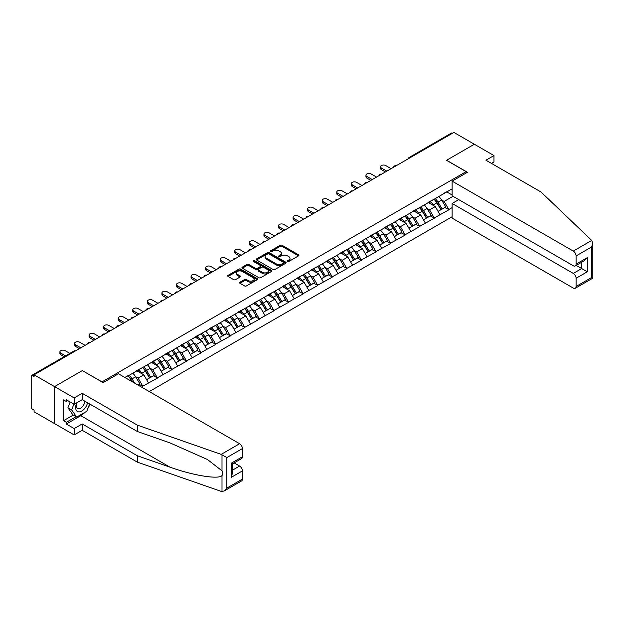 <?xml version="1.0" encoding="UTF-8"?>
<svg xmlns="http://www.w3.org/2000/svg" width="624" height="624" viewBox="0 0 624 624"><rect width="100%" height="100%" fill="white"/><g stroke="black" fill="none" stroke-linecap="round" stroke-linejoin="round"><path stroke-width="0.94" d="M287.508 261.479A0.905 0.523 0 0 0 288.795 261.479L298.537 255.856A1.295 0.749 0 0 0 298.912 255.325A1.295 0.749 0 0 0 298.537 254.795L282.032 245.263A1.295 0.749 0 0 0 280.199 245.263L270.457 250.895A0.905 0.523 0 0 0 271.736 251.636L273 250.903A4.15 2.395 0 0 1 278.866 250.903L280.238 251.698A4.15 2.395 0 0 1 281.455 253.391A4.15 2.395 0 0 1 280.238 255.083L278.983 255.817A0.905 0.523 0 0 0 280.262 256.558L281.525 255.824A4.15 2.395 0 0 1 287.391 255.824L288.772 256.62A4.15 2.395 0 0 1 289.988 258.313A4.15 2.395 0 0 1 288.772 260.013L287.508 260.738A0.905 0.523 0 0 0 287.508 261.479L287.508 260.738M239.944 282.22A1.295 0.749 0 0 0 239.561 282.75A1.295 0.749 0 0 0 239.944 283.273L244.577 285.948A1.295 0.749 0 0 0 246.41 285.948L257.228 279.7A1.295 0.749 0 0 0 257.611 279.17A1.295 0.749 0 0 0 257.228 278.647L240.724 269.116A1.295 0.749 0 0 0 238.891 269.116L228.072 275.363A1.295 0.749 0 0 0 227.69 275.894A1.295 0.749 0 0 0 228.072 276.424L233.665 279.653A1.295 0.749 0 0 0 235.498 279.653L240.123 276.978A1.295 0.749 0 0 0 240.505 276.448A1.295 0.749 0 0 0 240.123 275.917L237.354 274.318A3.471 2.005 0 0 1 236.34 272.899A3.471 2.005 0 0 1 238.477 271.05A3.471 2.005 0 0 1 242.26 271.487L253.126 277.758A3.471 2.005 0 0 1 254.14 279.17A3.471 2.005 0 0 1 251.995 281.026A3.471 2.005 0 0 1 248.219 280.589L246.41 279.544A1.295 0.749 0 0 0 244.577 279.544L239.944 282.22L239.944 283.273M82.391 370.539L54.553 386.615L34.094 374.806L453.898 132.428L474.357 144.245L446.519 160.313L466.136 171.639L102.008 381.865L82.391 370.648M273.094 269.482A1.295 0.749 0 0 0 274.927 269.482L285.745 263.242A1.295 0.749 0 0 0 286.12 262.712A1.295 0.749 0 0 0 285.745 262.181L269.24 252.65A1.295 0.749 0 0 0 267.407 252.65L256.589 258.898A1.295 0.749 0 0 0 256.207 259.428A1.295 0.749 0 0 0 256.589 259.958L273.094 269.482M253.781 261.674A0.905 0.523 0 0 1 254.709 261.807L271.471 271.479L260.668 277.719A1.295 0.749 0 0 1 258.835 277.719L242.33 268.187L246.956 265.535L246.956 264.459L242.33 267.127A1.295 0.749 0 0 0 241.948 267.657A1.295 0.749 0 0 0 242.33 268.187L242.33 267.127M246.956 265.535A1.295 0.749 0 0 1 248.789 265.535L248.789 264.459A1.295 0.749 0 0 0 246.956 264.459M248.789 264.459L255.481 268.32A1.295 0.749 0 0 0 257.322 268.32L260.387 266.549A1.295 0.749 0 0 0 260.77 266.019A1.295 0.749 0 0 0 260.387 265.489L253.422 261.464A0.905 0.523 0 0 1 254.709 260.723L271.487 270.41A1.295 0.749 0 0 1 271.861 270.941A1.295 0.749 0 0 1 271.487 271.471L271.487 270.41M149.276 391.576L452.127 216.731M466.136 171.639L466.136 173.043M125.128 377.637L128.209 375.531L124.847 377.473M128.209 375.851L452.127 188.846M452.127 207.613L448.812 209.524L444.14 201.435L441.55 199.945M434.07 199.267A8.853 5.109 -120 0 1 437.096 202.816L441.223 209.625L444.818 207.55L448.812 209.524M448.812 209.851L434.234 217.94L429.562 209.851L426.98 208.354M419.492 207.683A8.853 5.109 -120 0 1 422.526 211.224L426.652 218.033L430.248 215.959L434.234 217.94M434.234 218.267L419.663 226.356L414.991 218.267L412.402 216.77M404.921 216.099A8.853 5.109 -120 0 1 407.948 219.64L412.074 226.45L415.67 224.375L419.663 226.356M419.663 226.676L405.093 234.764L400.421 226.676L397.831 225.186M390.351 224.507A8.853 5.109 -120 0 1 393.377 228.056L397.504 234.866L401.099 232.791L405.093 234.764M405.093 235.092L390.515 243.181L385.85 235.092L383.261 233.594M375.773 232.924A8.853 5.109 -120 0 1 378.807 236.465L382.933 243.274L386.529 241.199L390.515 243.181M390.515 243.508L375.944 251.597L371.272 243.508L368.69 242.011M361.202 241.34A8.853 5.109 -120 0 1 364.237 244.881L368.355 251.69L371.959 249.616L375.944 251.597M375.944 251.917L361.374 260.005L356.702 251.917L354.112 250.427M346.632 249.748A8.853 5.109 -120 0 1 349.658 253.289L353.785 260.107L357.38 258.024L361.374 260.005M361.374 260.333L346.804 268.421L342.131 260.333L339.542 258.835M332.062 258.164A8.853 5.109 -120 0 1 335.088 261.706L339.214 268.515L342.81 266.44L346.804 268.421M346.804 268.741L332.225 276.838L327.553 268.741L324.971 267.251M317.483 266.581A8.853 5.109 -120 0 1 320.518 270.122L324.644 276.931L328.24 274.856L332.225 276.838M332.225 277.157L317.655 285.246L312.983 277.157L310.393 275.668M302.913 274.989A8.853 5.109 -120 0 1 305.939 278.53L310.066 285.347L313.661 283.265L317.655 285.246M317.655 285.574L303.085 293.662L298.412 285.574L295.823 284.076M288.343 283.405A8.853 5.109 -120 0 1 291.369 286.946L295.495 293.756L299.091 291.681L303.085 293.662M303.085 293.982L288.506 302.078L283.842 293.982L281.252 292.492M273.764 291.814A8.853 5.109 -120 0 1 276.799 295.363L280.925 302.172L284.521 300.097L288.506 302.078M288.506 302.398L273.936 310.487L269.264 302.398L266.682 300.901M259.194 300.23A8.853 5.109 -120 0 1 262.228 303.771L266.347 310.588L269.95 308.506L273.936 310.487M273.936 310.814L259.366 318.903L254.693 310.814L252.104 309.317M244.624 308.646A8.853 5.109 -120 0 1 247.65 312.187L251.776 318.997L255.372 316.922L259.366 318.903M259.366 319.223L244.795 327.311L240.123 319.223L237.533 317.733M230.053 317.054A8.853 5.109 -120 0 1 233.08 320.603L237.206 327.413L240.802 325.338L244.795 327.311M244.795 327.639L230.217 335.728L225.545 327.639L222.963 326.141M215.475 325.471A8.853 5.109 -120 0 1 218.509 329.012L222.635 335.821L226.231 333.746L230.217 335.728M230.217 336.055L215.647 344.144L210.974 336.055L208.385 334.558M200.905 333.887A8.853 5.109 -120 0 1 203.931 337.428L208.057 344.237L211.653 342.163L215.647 344.144M215.647 344.464L201.076 352.552L196.404 344.464L193.814 342.974M186.334 342.295A8.853 5.109 -120 0 1 189.361 345.844L193.487 352.654L197.083 350.579L201.076 352.552M201.076 352.88L186.498 360.968L181.834 352.88L179.244 351.382M171.756 350.711A8.853 5.109 -120 0 1 174.79 354.253L178.916 361.062L182.512 358.987L186.498 360.968M186.498 361.296L171.928 369.385L167.255 361.296L164.674 359.798M157.186 359.128A8.853 5.109 -120 0 1 160.22 362.669L164.338 369.478L167.942 367.403L171.928 369.385M171.928 369.704L157.357 377.793L152.685 369.704L150.095 368.215M142.615 367.536A8.853 5.109 -120 0 1 145.642 371.077L149.768 377.894L153.364 375.812L157.357 377.793M157.357 378.121L142.787 386.209L138.115 378.121L135.525 376.623M137.67 384.875L138.793 384.228L142.787 386.209M142.787 386.529L141.664 387.176M137.834 369.977L142.787 367.442M138.115 378.121L143.809 374.829L136.617 370.679M148.481 382.918L143.809 374.829M152.404 361.561L157.357 359.026M152.685 369.704L158.387 366.413L151.187 362.263M163.051 374.509L158.387 366.413M166.975 353.145L171.928 350.61M167.255 361.296L172.957 358.004L165.766 353.847M177.629 366.093L172.957 358.004M181.553 344.737L186.498 342.202M181.834 352.88L187.528 349.588L180.336 345.439M192.2 357.677L187.528 349.588M196.123 336.32L201.076 333.785M196.404 344.464L202.098 341.172L194.906 337.022M206.77 349.268L202.098 341.172M210.694 327.912L215.647 325.377M210.974 336.055L216.676 332.764L209.485 328.606M221.348 340.852L216.676 332.764M225.272 319.496L230.217 316.961M225.545 327.639L231.247 324.347L224.055 320.198M235.919 332.436L231.247 324.347M239.842 311.08L244.795 308.545M240.123 319.223L245.817 315.939L238.625 311.782M250.489 324.028L245.817 315.939M254.413 302.671L259.366 300.136M254.693 310.814L260.395 307.523L253.196 303.365M265.06 315.611L260.395 307.523M268.983 294.255L273.936 291.72M269.264 302.398L274.966 299.107L267.774 294.957M279.638 307.195L274.966 299.107M283.561 285.839L288.506 283.304M283.842 293.982L289.536 290.698L282.344 286.541M294.208 298.787L289.536 290.698M298.132 277.43L303.085 274.895M298.412 285.574L304.106 282.282L296.915 278.132M308.779 290.371L304.106 282.282M312.702 269.014L317.655 266.479M312.983 277.157L318.685 273.866L311.493 269.716M323.357 281.954L318.685 273.866M327.28 260.598L332.225 258.063M327.553 268.741L333.255 265.457L326.063 261.3M337.927 273.546L333.255 265.457M341.851 252.19L346.804 249.655M342.131 260.333L347.825 257.041L340.634 252.892M352.498 265.13L347.825 257.041M356.421 243.773L361.374 241.238M356.702 251.917L362.404 248.625L355.204 244.475M367.068 256.721L362.404 248.625M370.991 235.357L375.944 232.822M371.272 243.508L376.974 240.217L369.782 236.059M381.646 248.305L376.974 240.217M385.57 226.949L390.515 224.414M385.85 235.092L391.544 231.8L384.353 227.651M396.217 239.889L391.544 231.8M400.14 218.533L405.093 215.998M400.421 226.676L406.115 223.384L398.923 219.235M410.787 231.481L406.115 223.384M414.71 210.116L419.663 207.581M414.991 218.267L420.693 214.976L413.501 210.818M425.365 223.064L420.693 214.976M429.289 201.708L434.234 199.173M429.562 209.851L435.263 206.56L428.072 202.41M439.936 214.648L435.263 206.56M452.501 133.24L410.179 157.669M409.586 158.012A1.981 1.147 120 0 1 410.085 157.615A1.981 1.147 60 0 0 409.094 157.521L451.417 133.084A1.981 1.147 60 0 1 452.408 133.185M443.859 193.292L448.812 190.757M444.14 201.435L453.016 196.31M446.8 191.919L452.127 194.992M84.919 412.331A14.859 8.58 -60 0 1 80.8 415.685L66.323 424.039L74.17 428.571L74.17 434.936L54.553 423.61L54.553 386.615L82.298 370.594L103.132 382.621L118.451 373.776L239.608 443.726A3.962 2.285 60 0 1 242.408 448.578L226.855 457.564L221.169 454.373L137.319 425.123L82.204 393.299L74.17 397.94L54.553 386.615L54.553 423.61L34.094 411.801L34.094 410.179L32.604 409.321A1.981 1.147 -120 0 1 31.2 406.895L31.2 376.366A1.981 1.147 -120 0 1 31.613 375.461A1.981 1.147 -120 0 1 32.604 375.554L34.094 376.42L34.094 374.806M436.894 202.972L437.354 203.237M422.315 211.388L422.783 211.653M407.745 219.796L408.213 220.061M393.175 228.212L393.635 228.478M378.604 236.621L379.064 236.894M364.026 245.037L364.494 245.302M349.456 253.453L349.916 253.718M334.885 261.862L335.345 262.135M320.307 270.278L320.775 270.543M305.737 278.694L306.205 278.959M291.166 287.102L291.626 287.375M276.596 295.519L277.056 295.784M262.018 303.935L262.486 304.2M247.447 312.343L247.907 312.616M232.877 320.759L233.337 321.025M218.299 329.176L218.767 329.441M203.728 337.584L204.196 337.849M189.158 346L189.618 346.265M174.587 354.409L175.048 354.682M160.009 362.825L160.477 363.09M145.439 371.241L145.899 371.506M130.868 379.649L131.329 379.922M287.875 261.604L288.772 261.089A4.15 2.395 0 0 0 289.988 259.397L289.988 258.313M281.455 253.391L281.455 254.475A4.15 2.395 0 0 1 280.238 256.168L279.341 256.682M298.514 255.863L282.032 246.347A1.295 0.749 0 0 0 280.199 246.347L270.816 251.761M285.73 263.25L269.24 253.734A1.295 0.749 0 0 0 267.407 253.734L256.604 259.966M283.452 263.078A0.905 0.523 0 0 0 283.452 262.337L268.967 253.976A0.905 0.523 0 0 0 267.68 253.976L266.347 254.74A4.15 2.395 0 0 0 265.138 256.441A4.15 2.395 0 0 0 266.347 258.133L276.253 263.851A4.15 2.395 0 0 0 282.118 263.851L283.452 263.078L283.452 264.163A0.905 0.523 0 0 0 283.717 263.788L283.717 262.712M265.138 256.441L265.138 257.517A4.15 2.395 0 0 0 266.347 259.21L266.347 258.133M283.452 264.163L282.118 264.927A4.15 2.395 0 0 1 276.253 264.927L266.347 259.21M248.789 265.535L255.481 269.396A1.295 0.749 0 0 0 257.322 269.396L260.387 267.626A1.295 0.749 0 0 0 260.77 267.095L260.77 266.019M262.431 272.329A3.471 2.005 0 0 0 266.214 272.766A3.471 2.005 0 0 0 268.351 270.917A3.471 2.005 0 0 0 267.337 269.498L263.507 267.29A1.295 0.749 0 0 0 261.674 267.29L258.601 269.061A1.295 0.749 0 0 0 258.219 269.591A1.295 0.749 0 0 0 258.601 270.122L262.431 272.329L262.431 273.413A3.471 2.005 0 0 0 266.214 273.842A3.471 2.005 0 0 0 268.351 271.994L268.351 270.917M258.219 269.591L258.219 270.668A1.295 0.749 0 0 0 258.601 271.198L258.601 270.122M262.431 273.413L258.601 271.198M254.14 279.17L254.14 280.254A3.471 2.005 0 0 1 251.995 282.103A3.471 2.005 0 0 1 248.219 281.666L246.41 280.621A1.295 0.749 0 0 0 244.577 280.621L239.959 283.288M236.34 272.899L236.34 273.983A3.471 2.005 0 0 0 237.354 275.395L237.354 274.318M240.123 275.917L240.123 276.978L237.354 275.395M257.213 279.716L240.724 270.192A1.295 0.749 0 0 0 238.891 270.192L228.088 276.432L228.072 275.363M381.412 168.028L381.412 169.642A3.042 1.755 180 0 1 380.523 168.402L380.523 166.787A3.042 1.755 0 0 0 381.412 168.028L386.825 171.155M391.123 168.675L385.71 165.547A3.042 1.755 0 0 0 382.395 165.165A3.042 1.755 0 0 0 380.523 166.787M438.812 196.529A10.834 6.256 60 0 1 441.644 200.101L438.048 202.176A10.834 6.256 -120 0 0 435.209 198.611M438.048 202.176L442.174 208.993L445.77 206.911L441.644 200.101M441.223 209.625L442.174 208.993M444.818 207.55L445.77 206.911M429.016 201.864A8.853 5.109 60 0 1 431.457 204.368M430.404 201.388A10.834 6.256 60 0 1 433.243 204.953L433.649 205.624M438.079 211.435L440.965 209.687L436.839 202.878A10.834 6.256 -120 0 0 434 199.306M440.965 209.687L438.04 211.372M381.412 169.642L385.429 171.967M366.834 176.436L366.834 178.058A3.042 1.755 180 0 1 365.945 176.818L365.945 175.196A3.042 1.755 0 0 0 366.834 176.436L372.255 179.564M376.553 177.083L371.132 173.956A3.042 1.755 0 0 0 367.825 173.581A3.042 1.755 0 0 0 365.945 175.196M424.234 204.945A10.834 6.256 60 0 1 427.073 208.517L423.478 210.592A10.834 6.256 -120 0 0 420.638 207.02M423.478 210.592L427.604 217.402L431.2 215.327L427.073 208.517M426.652 218.033L427.604 217.402M430.248 215.959L431.2 215.327M414.445 210.272A8.853 5.109 60 0 1 416.887 212.776M415.826 209.797A10.834 6.256 60 0 1 418.665 213.369L419.071 214.04M423.509 219.851L426.387 218.104L422.261 211.294A10.834 6.256 -120 0 0 419.422 207.722M426.387 218.104L423.47 219.788M366.834 178.058L370.851 180.375M352.264 184.852L352.264 186.475A3.042 1.755 180 0 1 351.374 185.227L351.374 183.612A3.042 1.755 0 0 0 352.264 184.852L357.685 187.98M361.982 185.5L356.561 182.372A3.042 1.755 0 0 0 353.254 181.99A3.042 1.755 0 0 0 351.374 183.612M409.664 213.361A10.834 6.256 60 0 1 412.503 216.926L408.907 219.008A10.834 6.256 -120 0 0 406.068 215.436M408.907 219.008L413.033 225.818L416.629 223.743L412.503 216.926M412.074 226.45L413.033 225.818M415.67 224.375L416.629 223.743M399.875 218.689A8.853 5.109 60 0 1 402.316 221.192M401.255 218.213A10.834 6.256 60 0 1 404.095 221.785L404.5 222.456M408.931 228.267L411.817 226.52L407.69 219.703A10.834 6.256 -120 0 0 404.851 216.138M411.817 226.52L408.899 228.205M352.264 186.475L356.281 188.791M337.693 193.268L337.693 194.883A3.042 1.755 180 0 1 336.804 193.643L336.804 192.028A3.042 1.755 0 0 0 337.693 193.268L343.106 196.396M347.404 193.916L341.991 190.788A3.042 1.755 0 0 0 338.676 190.406A3.042 1.755 0 0 0 336.804 192.028M395.093 221.77A10.834 6.256 60 0 1 397.933 225.342L394.337 227.417A10.834 6.256 -120 0 0 391.498 223.852M394.337 227.417L398.455 234.226L402.051 232.151L397.933 225.342M397.504 234.866L398.455 234.226M401.099 232.791L402.051 232.151M385.304 227.097A8.853 5.109 60 0 1 387.746 229.609M386.685 226.629A10.834 6.256 60 0 1 389.524 230.194L389.93 230.864M394.36 236.675L397.246 234.928L393.12 228.119A10.834 6.256 -120 0 0 390.281 224.546M397.246 234.928L394.329 236.613M337.693 194.883L341.71 197.2M323.123 201.677L323.123 203.299A3.042 1.755 180 0 1 322.234 202.059L322.234 200.437A3.042 1.755 0 0 0 323.123 201.677L328.536 204.805M332.834 202.324L327.421 199.196A3.042 1.755 0 0 0 324.106 198.822A3.042 1.755 0 0 0 322.234 200.437M380.515 230.186A10.834 6.256 60 0 1 383.354 233.758L379.759 235.833A10.834 6.256 -120 0 0 376.919 232.261M379.759 235.833L383.885 242.642L387.481 240.568L383.354 233.758M382.933 243.274L383.885 242.642M386.529 241.199L387.481 240.568M370.726 235.513A8.853 5.109 60 0 1 373.168 238.017M372.115 235.037A10.834 6.256 60 0 1 374.946 238.61L375.359 239.281M379.79 245.092L382.668 243.344L378.55 236.535A10.834 6.256 -120 0 0 375.71 232.963M382.668 243.344L379.751 245.029M323.123 203.299L327.14 205.616M308.545 210.093L308.545 211.708A3.042 1.755 180 0 1 307.655 210.467L307.655 208.853A3.042 1.755 0 0 0 308.545 210.093L313.966 213.221M318.263 210.74L312.842 207.613A3.042 1.755 0 0 0 309.535 207.23A3.042 1.755 0 0 0 307.655 208.853M365.945 238.602A10.834 6.256 60 0 1 368.784 242.167L365.188 244.249A10.834 6.256 -120 0 0 362.349 240.677M365.188 244.249L369.314 251.059L372.91 248.984L368.784 242.167M368.355 251.69L369.314 251.059M371.959 249.616L372.91 248.984M356.156 243.929A8.853 5.109 60 0 1 358.597 246.433M357.536 243.454A10.834 6.256 60 0 1 360.376 247.026L360.781 247.697M365.219 253.508L368.098 251.761L363.971 244.943A10.834 6.256 -120 0 0 361.132 241.379M368.098 251.761L365.18 253.445M308.545 211.708L312.562 214.032M76.846 402.761A8.588 4.961 120 0 0 78.702 411.91A8.588 4.961 120 0 0 87.555 402.753M77.306 402.496A5.881 3.393 120 0 0 77.696 408.541A5.881 3.393 120 0 0 78.554 408.806A5.881 3.393 120 0 0 84.786 401.154M89.622 403.946L86.783 411.263L76.697 417.082L72.961 414.929L67.915 407.753L70.153 401.981M76.697 417.082L71.651 409.913L73.889 404.141M67.915 407.753L71.651 409.913M591.724 240.435L592.8 243.048L591.638 246.956L576.085 255.934A3.962 2.285 -120 0 0 573.284 251.082L591.724 240.435L541.055 192.028L485.94 160.204L493.974 155.571L474.357 144.245L446.612 160.259L467.446 172.286L452.127 181.132L573.284 251.082M493.974 155.571L493.974 161.928L491.455 163.387M458.757 199.633L452.127 203.463L452.127 218.127L573.284 288.077A3.962 2.285 -120 0 0 575.266 288.272A3.962 2.285 -120 0 0 576.085 286.463L576.085 278.265A3.962 2.285 -120 0 0 573.284 273.413L581.693 268.554L587.293 271.791L576.085 278.265M452.127 203.463L573.284 273.413M452.127 181.132L452.127 195.803L573.284 265.754A3.962 2.285 -120 0 0 575.266 265.949A3.962 2.285 -120 0 0 576.085 264.131L576.085 255.934M576.217 265.395L581.693 268.554L581.693 262.236M576.085 264.131L587.293 257.665L584.493 260.621L575.266 265.949M576.085 286.463L591.638 277.485L592.231 277.82M74.17 428.571L82.204 423.938L137.319 455.754L137.319 462.119L221.169 491.369L224.055 491.049L226.855 488.085L242.408 479.107A3.962 2.285 60 0 1 241.589 480.925L224.055 491.049M137.319 455.754L169.892 467.119C193.034 475.527 218.962 479.708 222.004 475.511C223.018 474.232 223.018 472.672 222.004 470.816L207.449 459.506L169.892 442.853L137.319 431.488L82.204 399.664L74.17 404.305L66.323 399.773L66.323 401.497L63.523 399.883L63.523 420.701L66.323 422.315L76.042 416.707M82.204 423.938L82.204 430.303L74.17 434.936M137.319 462.119L82.204 430.303M242.408 448.578L242.408 456.776A3.962 2.285 60 0 1 241.589 458.593L232.362 463.921L232.362 473.476L231.2 477.383L231.2 463.25C232.713 464.123 232.713 464.123 231.2 463.25L242.408 456.776M74.17 397.94L74.17 404.305M66.323 424.039L66.323 422.315M82.204 393.299L82.204 399.664M137.319 425.123L137.319 431.488M232.362 470.239L239.608 466.058A3.962 2.285 60 0 1 242.408 470.909L242.408 479.107M239.608 466.058L234.133 462.899M89.981 404.157A14.859 8.58 -60 0 1 87.875 408.447M67.821 400.639L66.323 401.497M63.523 420.701L73.234 415.093M293.974 218.509L293.974 220.124A3.042 1.755 180 0 1 293.085 218.884L293.085 217.269A3.042 1.755 0 0 0 293.974 218.509L299.395 221.637M303.693 219.157L298.272 216.029A3.042 1.755 0 0 0 294.957 215.647A3.042 1.755 0 0 0 293.085 217.269M351.374 247.01A10.834 6.256 60 0 1 354.214 250.583L350.618 252.658A10.834 6.256 -120 0 0 347.779 249.085M350.618 252.658L354.744 259.467L358.34 257.392L354.214 250.583M353.785 260.107L354.744 259.467M357.38 258.024L358.34 257.392M341.585 252.338A8.853 5.109 60 0 1 344.027 254.842M342.966 251.87A10.834 6.256 60 0 1 345.805 255.434L346.211 256.105M350.641 261.916L353.527 260.169L349.401 253.36A10.834 6.256 -120 0 0 346.562 249.787M353.527 260.169L350.61 261.854M293.974 220.124L297.991 222.44M279.404 226.918L279.404 228.54A3.042 1.755 180 0 1 278.515 227.3L278.515 225.677A3.042 1.755 0 0 0 279.404 226.918L284.817 230.045M289.115 227.565L283.702 224.437A3.042 1.755 0 0 0 280.387 224.063A3.042 1.755 0 0 0 278.515 225.677M336.804 255.427A10.834 6.256 60 0 1 339.635 258.999L336.04 261.074A10.834 6.256 -120 0 0 333.2 257.501M336.04 261.074L340.166 267.883L343.762 265.808L339.635 258.999M339.214 268.515L340.166 267.883M342.81 266.44L343.762 265.808M327.007 260.754A8.853 5.109 60 0 1 329.449 263.258M328.396 260.278A10.834 6.256 60 0 1 331.235 263.851L331.64 264.521M336.071 270.332L338.957 268.585L334.831 261.776A10.834 6.256 -120 0 0 331.991 258.203M338.957 268.585L336.032 270.27M279.404 228.54L283.421 230.857M264.826 235.334L264.826 236.948A3.042 1.755 180 0 1 263.936 235.708L263.936 234.094A3.042 1.755 0 0 0 264.826 235.334L270.247 238.462M274.544 235.981L269.123 232.853A3.042 1.755 0 0 0 265.816 232.471A3.042 1.755 0 0 0 263.936 234.094M322.226 263.843A10.834 6.256 60 0 1 325.065 267.407L321.469 269.482A10.834 6.256 -120 0 0 318.63 265.918M321.469 269.482L325.595 276.299L329.191 274.217L325.065 267.407M324.644 276.931L325.595 276.299M328.24 274.856L329.191 274.217M312.437 269.17A8.853 5.109 60 0 1 314.878 271.674M313.817 268.694A10.834 6.256 60 0 1 316.657 272.267L317.062 272.938M321.5 278.749L324.379 277.001L320.252 270.184A10.834 6.256 -120 0 0 317.413 266.62M324.379 277.001L321.461 278.686M264.826 236.948L268.843 239.273M250.255 243.75L250.255 245.365A3.042 1.755 180 0 1 249.366 244.124L249.366 242.51A3.042 1.755 0 0 0 250.255 243.75L255.676 246.878M259.974 244.397L254.553 241.27A3.042 1.755 0 0 0 251.246 240.887A3.042 1.755 0 0 0 249.366 242.51M307.655 272.251A10.834 6.256 60 0 1 310.495 275.824L306.899 277.898A10.834 6.256 -120 0 0 304.06 274.326M306.899 277.898L311.025 284.708L314.621 282.633L310.495 275.824M310.066 285.347L311.025 284.708M313.661 283.265L314.621 282.633M297.866 277.579A8.853 5.109 60 0 1 300.308 280.082M299.247 277.103A10.834 6.256 60 0 1 302.086 280.675L302.492 281.346M306.922 287.157L309.808 285.41L305.682 278.6A10.834 6.256 -120 0 0 302.843 275.028M309.808 285.41L306.891 287.095M250.255 245.365L254.272 247.681M235.685 252.158L235.685 253.781A3.042 1.755 180 0 1 234.796 252.541L234.796 250.918A3.042 1.755 0 0 0 235.685 252.158L241.098 255.286M245.396 252.806L239.983 249.678A3.042 1.755 0 0 0 236.668 249.296A3.042 1.755 0 0 0 234.796 250.918M293.085 280.667A10.834 6.256 60 0 1 295.924 284.24L292.328 286.315A10.834 6.256 -120 0 0 289.489 282.742M292.328 286.315L296.447 293.124L300.043 291.049L295.924 284.24M295.495 293.756L296.447 293.124M299.091 291.681L300.043 291.049M283.296 285.995A8.853 5.109 60 0 1 285.737 288.499M284.677 285.519A10.834 6.256 60 0 1 287.516 289.091L287.921 289.762M292.352 295.573L295.238 293.826L291.112 287.017A10.834 6.256 -120 0 0 288.272 283.444M295.238 293.826L292.321 295.511M235.685 253.781L239.702 256.097M221.114 260.575L221.114 262.189A3.042 1.755 180 0 1 220.225 260.949L220.225 259.334A3.042 1.755 0 0 0 221.114 260.575L226.528 263.702M230.825 261.222L225.412 258.094A3.042 1.755 0 0 0 222.097 257.712A3.042 1.755 0 0 0 220.225 259.334M278.507 289.076A10.834 6.256 60 0 1 281.346 292.648L277.75 294.723A10.834 6.256 -120 0 0 274.911 291.158M277.75 294.723L281.876 301.54L285.472 299.458L281.346 292.648M280.925 302.172L281.876 301.54M284.521 300.097L285.472 299.458M268.718 294.411A8.853 5.109 60 0 1 271.159 296.915M270.106 293.935A10.834 6.256 60 0 1 272.938 297.5L273.351 298.178M277.781 303.989L280.66 302.234L276.541 295.425A10.834 6.256 -120 0 0 273.702 291.86M280.66 302.234L277.742 303.927M221.114 262.189L225.131 264.514M206.536 268.991L206.536 270.605A3.042 1.755 180 0 1 205.647 269.365L205.647 267.751A3.042 1.755 0 0 0 206.536 268.991L211.957 272.119M216.255 269.63L210.834 266.503A3.042 1.755 0 0 0 207.527 266.128A3.042 1.755 0 0 0 205.647 267.751M263.936 297.492A10.834 6.256 60 0 1 266.776 301.064L263.18 303.139A10.834 6.256 -120 0 0 260.341 299.567M263.18 303.139L267.306 309.949L270.902 307.874L266.776 301.064M266.347 310.588L267.306 309.949M269.95 308.506L270.902 307.874M254.147 302.819A8.853 5.109 60 0 1 256.589 305.323M255.528 302.344A10.834 6.256 60 0 1 258.367 305.916L258.773 306.587M263.211 312.398L266.089 310.651L261.963 303.841A10.834 6.256 -120 0 0 259.124 300.269M266.089 310.651L263.172 312.335M206.536 270.605L210.553 272.922M191.966 277.399L191.966 279.022A3.042 1.755 180 0 1 191.077 277.781L191.077 276.159A3.042 1.755 0 0 0 191.966 277.399L197.387 280.527M201.685 278.047L196.264 274.919A3.042 1.755 0 0 0 192.949 274.537A3.042 1.755 0 0 0 191.077 276.159M249.366 305.908A10.834 6.256 60 0 1 252.205 309.473L248.609 311.555A10.834 6.256 -120 0 0 245.77 307.983M248.609 311.555L252.736 318.365L256.331 316.29L252.205 309.473M251.776 318.997L252.736 318.365M255.372 316.922L256.331 316.29M239.577 311.236A8.853 5.109 60 0 1 242.018 313.739M240.958 310.76A10.834 6.256 60 0 1 243.797 314.332L244.202 315.003M248.633 320.814L251.519 319.067L247.393 312.257A10.834 6.256 -120 0 0 244.553 308.685M251.519 319.067L248.602 320.752M191.966 279.022L195.983 281.338M177.395 285.815L177.395 287.43A3.042 1.755 180 0 1 176.506 286.19L176.506 284.575A3.042 1.755 0 0 0 177.395 285.815L182.809 288.943M187.106 286.463L181.693 283.335A3.042 1.755 0 0 0 178.378 282.953A3.042 1.755 0 0 0 176.506 284.575M234.796 314.317A10.834 6.256 60 0 1 237.627 317.889L234.031 319.964A10.834 6.256 -120 0 0 231.192 316.399M234.031 319.964L238.157 326.781L241.753 324.698L237.627 317.889M237.206 327.413L238.157 326.781M240.802 325.338L241.753 324.698M224.999 319.652A8.853 5.109 60 0 1 227.44 322.156M226.387 319.176A10.834 6.256 60 0 1 229.226 322.741L229.632 323.419M234.062 329.222L236.948 327.475L232.822 320.666A10.834 6.256 -120 0 0 229.983 317.101M236.948 327.475L234.023 329.16M177.395 287.43L181.412 289.754M162.817 294.224L162.817 295.846A3.042 1.755 180 0 1 161.928 294.606L161.928 292.984A3.042 1.755 0 0 0 162.817 294.224L168.238 297.352M172.536 294.871L167.115 291.743A3.042 1.755 0 0 0 163.808 291.369A3.042 1.755 0 0 0 161.928 292.984M220.217 322.733A10.834 6.256 60 0 1 223.057 326.305L219.461 328.38A10.834 6.256 -120 0 0 216.622 324.808M219.461 328.38L223.587 335.189L227.183 333.115L223.057 326.305M222.635 335.821L223.587 335.189M226.231 333.746L227.183 333.115M210.428 328.06A8.853 5.109 60 0 1 212.87 330.564M211.809 327.584A10.834 6.256 60 0 1 214.648 331.157L215.054 331.828M219.492 337.639L222.37 335.891L218.244 329.082A10.834 6.256 -120 0 0 215.405 325.51M222.37 335.891L219.453 337.576M162.817 295.846L166.834 298.163M148.247 302.64L148.247 304.262A3.042 1.755 180 0 1 147.358 303.022L147.358 301.4A3.042 1.755 0 0 0 148.247 302.64L153.668 305.768M157.966 303.287L152.545 300.16A3.042 1.755 0 0 0 149.237 299.777A3.042 1.755 0 0 0 147.358 301.4M205.647 331.149A10.834 6.256 60 0 1 208.486 334.714L204.89 336.796A10.834 6.256 -120 0 0 202.051 333.224M204.89 336.796L209.017 343.606L212.612 341.531L208.486 334.714M208.057 344.237L209.017 343.606M211.653 342.163L212.612 341.531M195.858 336.476A8.853 5.109 60 0 1 198.299 338.98M197.239 336.001A10.834 6.256 60 0 1 200.078 339.573L200.483 340.244M204.914 346.055L207.8 344.308L203.674 337.49A10.834 6.256 -120 0 0 200.834 333.926M207.8 344.308L204.883 345.992M148.247 304.262L152.264 306.579M133.676 311.056L133.676 312.671A3.042 1.755 180 0 1 132.787 311.431L132.787 309.816A3.042 1.755 0 0 0 133.676 311.056L139.09 314.184M143.387 311.704L137.974 308.576A3.042 1.755 0 0 0 134.659 308.194A3.042 1.755 0 0 0 132.787 309.816M191.077 339.557A10.834 6.256 60 0 1 193.916 343.13L190.32 345.205A10.834 6.256 -120 0 0 187.481 341.64M190.32 345.205L194.438 352.014L198.034 349.939L193.916 343.13M193.487 352.654L194.438 352.014M197.083 350.579L198.034 349.939M181.288 344.893A8.853 5.109 60 0 1 183.729 347.396M182.668 344.417A10.834 6.256 60 0 1 185.507 347.981L185.913 348.652M190.343 354.463L193.229 352.716L189.103 345.907A10.834 6.256 -120 0 0 186.264 342.334M193.229 352.716L190.312 354.401M133.676 312.671L137.693 314.995M119.106 319.465L119.106 321.087A3.042 1.755 180 0 1 118.217 319.847L118.217 318.224A3.042 1.755 0 0 0 119.106 319.465L124.519 322.592M128.817 320.112L123.404 316.984A3.042 1.755 0 0 0 120.089 316.61A3.042 1.755 0 0 0 118.217 318.224M176.498 347.974A10.834 6.256 60 0 1 179.338 351.546L175.742 353.621A10.834 6.256 -120 0 0 172.903 350.048M175.742 353.621L179.868 360.43L183.464 358.355L179.338 351.546M178.916 361.062L179.868 360.43M182.512 358.987L183.464 358.355M166.709 353.301A8.853 5.109 60 0 1 169.151 355.805M168.098 352.825A10.834 6.256 60 0 1 170.929 356.398L171.343 357.068M175.773 362.879L178.651 361.132L174.533 354.323A10.834 6.256 -120 0 0 171.694 350.75M178.651 361.132L175.734 362.817M119.106 321.087L123.123 323.404M104.528 327.881L104.528 329.495A3.042 1.755 180 0 1 103.639 328.255L103.639 326.641A3.042 1.755 0 0 0 104.528 327.881L109.949 331.009M114.247 328.528L108.826 325.4A3.042 1.755 0 0 0 105.518 325.018A3.042 1.755 0 0 0 103.639 326.641M161.928 356.39A10.834 6.256 60 0 1 164.767 359.954L161.171 362.037A10.834 6.256 -120 0 0 158.332 358.465M161.171 362.037L165.298 368.846L168.893 366.772L164.767 359.954M164.338 369.478L165.298 368.846M167.942 367.403L168.893 366.772M152.139 361.717A8.853 5.109 60 0 1 154.58 364.221M153.52 361.241A10.834 6.256 60 0 1 156.359 364.814L156.764 365.485M161.203 371.296L164.081 369.548L159.955 362.731A10.834 6.256 -120 0 0 157.115 359.167M164.081 369.548L161.164 371.233M104.528 329.495L108.545 331.82M89.957 336.297L89.957 337.912A3.042 1.755 180 0 1 89.068 336.671L89.068 335.057A3.042 1.755 0 0 0 89.957 336.297L95.378 339.425M99.676 336.944L94.255 333.817A3.042 1.755 0 0 0 90.94 333.434A3.042 1.755 0 0 0 89.068 335.057M147.358 364.798A10.834 6.256 60 0 1 150.197 368.371L146.601 370.445A10.834 6.256 -120 0 0 143.762 366.873M146.601 370.445L150.727 377.255L154.323 375.18L150.197 368.371M149.768 377.894L150.727 377.255M153.364 375.812L154.323 375.18M137.569 370.126A8.853 5.109 60 0 1 140.01 372.637M138.949 369.658A10.834 6.256 60 0 1 141.788 373.222L142.194 373.893M146.624 379.704L149.51 377.957L145.384 371.147A10.834 6.256 -120 0 0 142.545 367.575M149.51 377.957L146.593 379.642M89.957 337.912L93.974 340.228M75.387 344.705L75.387 346.328A3.042 1.755 180 0 1 74.498 345.088L74.498 343.465A3.042 1.755 0 0 0 75.387 344.705L80.8 347.833M85.098 345.353L79.685 342.225A3.042 1.755 0 0 0 76.37 341.851A3.042 1.755 0 0 0 74.498 343.465M132.787 373.214A10.834 6.256 60 0 1 135.619 376.787L132.023 378.862A10.834 6.256 -120 0 0 129.184 375.289M132.023 378.862L134.589 383.097M135.619 376.787L139.745 383.596L137.6 384.836M138.793 384.228L139.745 383.596M128.045 375.952A8.853 5.109 -120 0 1 131.071 379.493L132.538 381.911M132.07 381.646L130.814 379.564A10.834 6.256 -120 0 0 127.975 375.991M75.387 346.328L79.404 348.644M60.809 353.122L60.809 354.736A3.042 1.755 180 0 1 59.92 353.496L59.92 351.881A3.042 1.755 0 0 0 60.809 353.122L65.559 355.859M69.857 353.379L65.107 350.641A3.042 1.755 0 0 0 61.799 350.259A3.042 1.755 0 0 0 59.92 351.881M60.809 354.736L64.155 356.671M75.013 351.179L32.604 375.554M75.418 350.945A1.981 1.147 -60 0 0 74.919 351.125A1.981 1.147 -120 0 0 73.928 351.031L31.613 375.461M395.015 166.429A1.981 1.147 120 0 1 395.515 166.031A1.981 1.147 -60 0 1 396.022 165.851M380.437 174.845A1.981 1.147 120 0 1 380.944 174.447A1.981 1.147 -60 0 1 381.443 174.26M365.867 183.253A1.981 1.147 120 0 1 366.374 182.855A1.981 1.147 -60 0 1 366.873 182.676M351.296 191.669A1.981 1.147 120 0 1 351.796 191.272A1.981 1.147 -60 0 1 352.303 191.084M336.726 200.086A1.981 1.147 120 0 1 337.225 199.688A1.981 1.147 -60 0 1 337.724 199.501M322.148 208.494A1.981 1.147 120 0 1 322.655 208.096A1.981 1.147 -60 0 1 323.154 207.917M307.577 216.91A1.981 1.147 120 0 1 308.077 216.512A1.981 1.147 -60 0 1 308.584 216.325M293.007 225.326A1.981 1.147 120 0 1 293.506 224.921A1.981 1.147 -60 0 1 294.013 224.741M278.429 233.735A1.981 1.147 120 0 1 278.936 233.337A1.981 1.147 -60 0 1 279.435 233.158M263.858 242.151A1.981 1.147 120 0 1 264.365 241.753A1.981 1.147 -60 0 1 264.865 241.566M249.288 250.559A1.981 1.147 120 0 1 249.787 250.162A1.981 1.147 -60 0 1 250.294 249.982M234.718 258.976A1.981 1.147 120 0 1 235.217 258.578A1.981 1.147 -60 0 1 235.716 258.398M220.139 267.392A1.981 1.147 120 0 1 220.646 266.994A1.981 1.147 -60 0 1 221.146 266.807M205.569 275.8A1.981 1.147 120 0 1 206.068 275.402A1.981 1.147 -60 0 1 206.575 275.223M190.999 284.216A1.981 1.147 120 0 1 191.498 283.819A1.981 1.147 -60 0 1 192.005 283.639M176.42 292.633A1.981 1.147 120 0 1 176.927 292.235A1.981 1.147 -60 0 1 177.427 292.048M161.85 301.041A1.981 1.147 120 0 1 162.357 300.643A1.981 1.147 -60 0 1 162.856 300.464M147.28 309.457A1.981 1.147 120 0 1 147.779 309.059A1.981 1.147 -60 0 1 148.286 308.872M132.709 317.873A1.981 1.147 120 0 1 133.208 317.476A1.981 1.147 -60 0 1 133.708 317.288M118.131 326.282A1.981 1.147 120 0 1 118.638 325.884A1.981 1.147 -60 0 1 119.137 325.705M103.561 334.698A1.981 1.147 120 0 1 104.06 334.3A1.981 1.147 -60 0 1 104.567 334.113M88.99 343.114A1.981 1.147 120 0 1 89.489 342.709A1.981 1.147 -60 0 1 89.996 342.529M288.772 261.089L288.772 260.013M278.983 256.558L278.983 255.817M280.238 256.168L280.238 255.083M270.457 251.636L270.457 250.895M280.199 246.347L280.199 245.263M282.032 246.347L282.032 245.263M298.537 255.856L298.537 254.795M256.589 259.958L256.589 258.898M267.407 253.734L267.407 252.65M269.24 253.734L269.24 252.65M285.745 263.242L285.745 262.181M276.253 264.927L276.253 263.851M282.118 264.927L282.118 263.851M255.481 269.396L255.481 268.32M257.322 269.396L257.322 268.32M260.387 267.626L260.387 266.549M254.709 261.807L254.709 260.723M244.577 280.621L244.577 279.544M246.41 280.621L246.41 279.544M248.219 281.666L248.219 280.589M238.891 270.192L238.891 269.116M240.724 270.192L240.724 269.116M257.228 279.7L257.228 278.647M436.839 202.878L433.243 204.953M422.261 211.294L418.665 213.369M407.69 219.703L404.095 221.785M393.12 228.119L389.524 230.194M378.55 236.535L374.946 238.61M363.971 244.943L360.376 247.026M591.638 277.485L591.638 246.956M587.293 257.665L587.293 271.791M222.004 491.572L222.004 475.511M222.004 470.816L222.004 454.763M226.855 457.564L226.855 488.085M242.408 470.909L231.2 477.383M221.169 454.373L239.608 443.726M80.8 415.685L169.892 467.119M349.401 253.36L345.805 255.434M334.831 261.776L331.235 263.851M320.252 270.184L316.657 272.267M305.682 278.6L302.086 280.675M291.112 287.017L287.516 289.091M276.541 295.425L272.938 297.5M261.963 303.841L258.367 305.916M247.393 312.257L243.797 314.332M232.822 320.666L229.226 322.741M218.244 329.082L214.648 331.157M203.674 337.49L200.078 339.573M189.103 345.907L185.507 347.981M174.533 354.323L170.929 356.398M159.955 362.731L156.359 364.814M145.384 371.147L141.788 373.222M130.814 379.564L129.636 380.234M409.094 157.521A1.981 1.981 0 0 0 408.143 158.847M396.154 165.773A1.981 1.981 0 0 0 393.572 167.263M381.576 174.182A1.981 1.981 0 0 0 379.002 175.672M367.006 182.598A1.981 1.981 0 0 0 364.424 184.088M352.435 191.014A1.981 1.981 0 0 0 349.853 192.504M337.857 199.423A1.981 1.981 0 0 0 335.283 200.912M323.287 207.839A1.981 1.981 0 0 0 320.713 209.329M308.716 216.255A1.981 1.981 0 0 0 306.134 217.737M294.146 224.663A1.981 1.981 0 0 0 291.564 226.153M279.568 233.08A1.981 1.981 0 0 0 276.994 234.569M264.997 241.496A1.981 1.981 0 0 0 262.415 242.978M250.427 249.904A1.981 1.981 0 0 0 247.845 251.394M235.849 258.32A1.981 1.981 0 0 0 233.275 259.81M221.278 266.729A1.981 1.981 0 0 0 218.704 268.219M206.708 275.145A1.981 1.981 0 0 0 204.126 276.635M192.137 283.561A1.981 1.981 0 0 0 189.556 285.051M177.559 291.97A1.981 1.981 0 0 0 174.985 293.459M162.989 300.386A1.981 1.981 0 0 0 160.407 301.876M148.418 308.802A1.981 1.981 0 0 0 145.837 310.292M133.84 317.21A1.981 1.981 0 0 0 131.266 318.7M119.27 325.627A1.981 1.981 0 0 0 116.696 327.116M104.699 334.043A1.981 1.981 0 0 0 102.118 335.525M90.129 342.451A1.981 1.981 0 0 0 87.547 343.941M75.551 350.867A1.981 1.981 0 0 0 73.928 351.031M592.8 243.048L592.8 278.156L575.266 288.272"/></g></svg>
